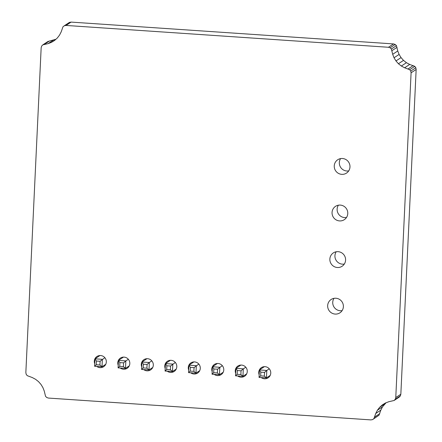 <?xml version="1.0" encoding="UTF-8"?>
<svg xmlns="http://www.w3.org/2000/svg" width="442" height="442" viewBox="0 0 442 442"><rect width="100%" height="100%" fill="white"/><g stroke="black" fill="none" stroke-linecap="round" stroke-linejoin="round"><path stroke-width="0.66" d="M123.445 357.119L118.45 360.412L118.102 367.866L125.5 368.363L125.854 360.915L128.335 359.274M118.102 367.866L119.721 366.341L123.417 366.589L125.5 368.363L129.235 365.904M119.721 366.341L119.892 362.611L118.45 360.412L125.854 360.915L123.594 362.86L123.417 366.589M146.932 358.711L141.943 362.004L141.595 369.457L148.993 369.954L149.341 362.501L151.821 360.865M141.595 369.457L143.208 367.926L146.91 368.18L148.993 369.954L152.728 367.49A6.105 5.978 56.6 0 1 152.722 367.49M143.208 367.926L143.385 364.202L141.943 362.004L149.341 362.501L147.087 364.451L146.91 368.18M188.574 372.634L190.193 371.109L190.364 367.385L188.927 365.18L196.325 365.683L195.972 373.136L188.574 372.634L188.927 365.18L193.916 361.887M190.364 367.385L194.066 367.633L198.806 364.048M190.193 371.109L193.889 371.357L195.972 373.136L199.707 370.672M165.081 371.042L166.7 369.518L166.877 365.794L165.435 363.595L172.833 364.092L172.479 371.545L165.081 371.042L165.435 363.595L170.424 360.296A6.105 5.978 56.6 0 0 170.419 360.302M166.877 365.794L170.573 366.042L175.314 362.457M166.7 369.518L170.397 369.772L172.479 371.545L176.22 369.081A6.105 5.978 56.6 0 1 176.214 369.081M240.896 365.07L235.906 368.363L235.553 375.816L242.951 376.319L243.304 368.866L245.785 367.225M235.553 375.816L237.172 374.291L240.868 374.54L242.951 376.319L246.691 373.849A6.105 5.978 56.6 0 1 246.686 373.855M237.172 374.291L237.348 370.562L235.906 368.363L243.304 368.866L241.045 370.816L240.868 374.54M212.066 374.225L213.679 372.7L213.856 368.971L212.414 366.772L219.812 367.274L219.464 374.728L212.066 374.225L212.414 366.772L217.409 363.479A6.105 5.978 56.6 0 1 217.403 363.479M213.856 368.971L217.558 369.225L222.293 365.633M213.679 372.7L217.381 372.949L219.464 374.728L223.199 372.258M264.388 366.661L259.399 369.954L259.045 377.407L266.443 377.904L266.797 370.451L269.277 368.816M259.045 377.407L260.664 375.877L264.36 376.131L266.443 377.904L270.178 375.446M260.664 375.877L260.835 372.153L259.399 369.954L266.797 370.451L264.537 372.402L264.36 376.131M94.61 366.274L96.229 364.749L96.406 361.02L94.964 358.821L102.362 359.324L102.008 366.777L94.61 366.274L94.964 358.821L99.953 355.528A6.105 5.978 56.6 0 1 99.953 355.528M96.406 361.02L100.102 361.274L104.842 357.683M96.229 364.749L99.925 364.998L102.008 366.777L105.749 364.307A6.105 5.978 56.6 0 1 105.743 364.313M119.892 362.611L123.594 362.86M143.385 364.202L147.087 364.451M193.889 371.357L194.066 367.633M170.397 369.772L170.573 366.042M237.348 370.562L241.045 370.816M217.381 372.949L217.558 369.225M260.835 372.153L264.537 372.402M99.925 364.998L100.102 361.274M64.344 25.735L69.411 22.393L71.118 22.1L66.046 25.443L64.344 25.735L62.979 26.78L61.189 31.868L59.521 35.128L57.294 38.023L54.581 40.454L51.465 42.349L48.056 43.648L42.83 44.852L41.642 46.101L41.161 47.769L25.846 372.534L26.166 374.258L27.233 375.656L32.31 377.562L35.575 379.308L38.493 381.612L40.957 384.396L42.896 387.573L44.25 391.032L45.548 396.33L46.813 397.551L48.476 398.076L370.882 419.9L372.584 419.607L373.954 418.563L375.744 413.474L377.413 410.215L379.639 407.325L382.352 404.889L385.463 402.993L388.872 401.701L394.098 400.491L395.286 399.242L395.772 397.573L411.088 72.808L410.762 71.09L409.701 69.687L404.618 67.781L401.353 66.035L398.441 63.731L395.977 60.946L394.032 57.775L392.684 54.311L391.38 49.012L390.12 47.791L388.457 47.272L66.046 25.443M94.732 363.744A6.105 5.978 56.6 0 1 105.306 358.302A6.105 5.978 56.6 0 1 96.765 366.418M118.218 365.335A6.105 5.978 56.6 0 1 128.793 359.887A6.105 5.978 56.6 0 1 120.252 368.009M141.711 366.926A6.105 5.978 56.6 0 1 152.286 361.479A6.105 5.978 56.6 0 1 143.744 369.6M165.203 368.512A6.105 5.978 56.6 0 1 175.778 363.07A6.105 5.978 56.6 0 1 167.236 371.192M188.695 370.103A6.105 5.978 56.6 0 1 199.265 364.661A6.105 5.978 56.6 0 1 190.723 372.783M212.182 371.694A6.105 5.978 56.6 0 1 222.757 366.252A6.105 5.978 56.6 0 1 214.215 374.368M235.674 373.286A6.105 5.978 56.6 0 1 246.249 367.843A6.105 5.978 56.6 0 1 237.708 375.96M259.167 374.877A6.105 5.978 56.6 0 1 269.736 369.429A6.105 5.978 56.6 0 1 261.194 377.551M327.66 305.626A7.989 7.818 56.6 0 1 342.047 301.853A7.989 7.818 56.6 0 1 331.666 312.997A7.989 7.818 56.6 0 1 327.66 305.626M329.859 259.051A7.989 7.818 56.6 0 1 344.246 255.277A7.989 7.818 56.6 0 1 333.859 266.421A7.989 7.818 56.6 0 1 329.859 259.051M332.058 212.469A7.989 7.818 56.6 0 1 346.44 208.696A7.989 7.818 56.6 0 1 336.058 219.84A7.989 7.818 56.6 0 1 332.058 212.469M334.251 165.894A7.989 7.818 56.6 0 1 348.639 162.12A7.989 7.818 56.6 0 1 338.252 173.264A7.989 7.818 56.6 0 1 334.251 165.894M55.946 39.233L47.902 41.509L42.83 44.852M372.584 419.607L379.021 415.215L380.816 410.132L382.485 406.872L386.059 402.767M394.098 400.491L399.17 397.148L400.358 395.899L400.839 394.231L416.154 69.466L415.834 67.742L414.767 66.344L409.69 64.438L406.425 62.692L403.507 60.388L401.043 57.604L399.104 54.427L397.75 50.968L396.446 45.67L395.187 44.449L393.524 43.924L71.118 22.1M342.108 310.632A7.989 7.818 56.6 0 1 334.003 298.344M344.307 264.051A7.989 7.818 56.6 0 1 336.202 251.763M346.506 217.475A7.989 7.818 56.6 0 1 338.395 205.187M348.699 170.894A7.989 7.818 56.6 0 1 340.594 158.606M388.457 47.272L393.524 43.924M390.12 47.791L395.187 44.449M391.38 49.012L396.446 45.67M391.966 50.67L397.032 47.327M392.684 54.311L397.75 50.968M51.465 42.349L55.244 39.857M394.032 57.775L399.104 54.427M48.056 43.648L53.128 40.299M395.977 60.946L401.043 57.604M44.465 44.299L49.532 40.957M398.441 63.731L403.507 60.388M401.353 66.035L406.425 62.692M404.618 67.781L409.69 64.438M408.132 68.919L413.198 65.571M409.701 69.687L414.767 66.344M410.762 71.09L415.834 67.742M411.088 72.808L416.154 69.466M395.772 397.573L400.839 394.231M395.286 399.242L400.358 395.899M379.639 407.325L384.711 403.977M377.413 410.215L382.485 406.872M375.744 413.474L380.816 410.132M374.689 416.994L379.755 413.651M373.954 418.563L379.021 415.215"/></g></svg>

